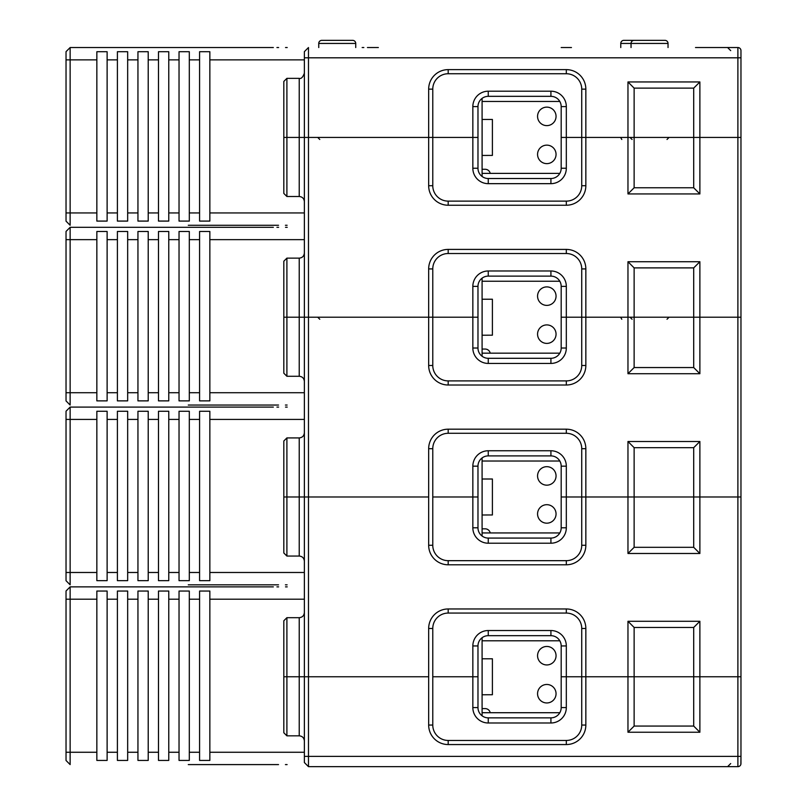 <?xml version="1.0" encoding="UTF-8"?>
<svg xmlns="http://www.w3.org/2000/svg" width="807" height="807" viewBox="0 0 807 807"><rect width="100%" height="100%" fill="white"/><g stroke="black" fill="none" stroke-linecap="round" stroke-linejoin="round"><path stroke-width="1.21" d="M730.698 47.542L695.493 47.542M730.698 763.563L727.611 766.65L737.891 766.65L737.891 756.381L740.967 756.381L740.967 763.563L740.967 50.619A3.087 3.087 0 0 0 737.891 47.542L727.611 47.542L737.891 47.542L737.891 137.432L740.967 137.432L699.881 137.432L737.891 137.432L737.891 317.212L740.967 317.212L699.881 317.212L737.891 317.212L737.891 496.981L740.967 496.981L699.881 496.981L737.891 496.981L737.891 676.76L740.967 676.76L699.881 676.76L737.891 676.76L737.891 756.381L308.476 756.381L308.476 137.432L299.226 137.432L432.774 137.432L428.668 137.432L428.668 185.711A19.519 19.519 0 0 0 448.188 205.23L566.322 205.23A19.519 19.519 0 0 0 585.842 185.711L581.736 185.711A15.414 15.414 0 0 1 566.322 201.125L448.188 201.125A15.414 15.414 0 0 1 432.774 185.711L432.774 137.432L472.841 137.432L472.841 106.615A15.414 15.414 0 0 1 488.255 91.201L550.919 91.201A15.414 15.414 0 0 1 566.322 106.615L566.322 137.432L561.188 137.432L581.736 137.432L581.736 89.143L585.842 89.143L585.842 137.432L581.736 137.432L699.881 137.432L699.881 81.951L627.967 81.951L634.131 88.124L693.707 88.124L699.881 81.951M286.899 137.432L283.822 137.432L283.822 81.446L286.899 78.36L286.899 137.432L299.226 137.432L283.822 137.432L283.822 193.418L286.899 196.494L286.899 137.432M581.736 185.711L581.736 137.432L566.322 137.432L566.322 168.249A15.414 15.414 0 0 1 550.919 183.663L488.255 183.663A15.414 15.414 0 0 1 472.841 168.249L472.841 137.432L477.976 137.432L432.774 137.432L432.774 89.143A15.414 15.414 0 0 1 448.188 73.74L448.188 69.624L566.322 69.624A19.519 19.519 0 0 1 585.842 89.143M428.668 268.923L432.774 268.923L432.774 317.212L472.841 317.212L472.841 286.384A15.414 15.414 0 0 1 488.255 270.981L550.919 270.981A15.414 15.414 0 0 1 566.322 286.384L566.322 317.212L627.967 317.212L585.842 317.212L585.842 268.923A19.519 19.519 0 0 0 566.322 249.403L448.188 249.403A19.519 19.519 0 0 0 428.668 268.923L428.668 317.212L304.37 317.212L304.37 51.648L308.476 47.542L308.476 137.432L428.668 137.432L428.668 89.143A19.519 19.519 0 0 1 448.188 69.624M561.188 106.615L561.188 168.249A10.269 10.269 0 0 1 550.919 178.518L488.255 178.518A10.269 10.269 0 0 1 477.976 168.249L477.976 106.615A10.269 10.269 0 0 1 488.255 96.336L550.919 96.336A10.269 10.269 0 0 1 561.188 106.615L566.322 106.615M740.967 50.619L740.866 49.832M740.634 49.237L739.958 48.339M585.842 185.711L585.842 137.432L627.967 137.432L627.967 193.932L699.881 193.932L699.881 137.432L627.967 137.432L627.967 81.951M699.881 193.932L693.707 187.769L693.707 88.124M693.707 187.769L634.131 187.769L634.131 88.124M566.322 69.624L566.322 73.74A15.414 15.414 0 0 1 581.736 89.143M566.322 73.74L448.188 73.74M482.092 169.278L485.168 169.278A5.135 5.135 0 0 1 490.202 173.384M546.813 125.62A9.25 9.25 0 0 0 556.053 116.369A9.25 9.25 0 0 0 546.813 107.129A9.25 9.25 0 0 0 537.563 116.369A9.25 9.25 0 0 0 546.813 125.62M546.813 145.139A9.25 9.25 0 0 0 537.563 154.379A9.25 9.25 0 0 0 546.813 163.629A9.25 9.25 0 0 0 556.053 154.379A9.25 9.25 0 0 0 546.813 145.139M482.092 98.393L482.092 176.471M482.092 349.058L485.168 349.058A5.135 5.135 0 0 1 490.202 353.163M546.813 305.389A9.25 9.25 0 0 0 556.053 296.149A9.25 9.25 0 0 0 546.813 286.899A9.25 9.25 0 0 0 537.563 296.149A9.25 9.25 0 0 0 546.813 305.389M546.813 324.908A9.25 9.25 0 0 0 537.563 334.159A9.25 9.25 0 0 0 546.813 343.399A9.25 9.25 0 0 0 556.053 334.159A9.25 9.25 0 0 0 546.813 324.908M482.092 278.173L482.092 356.24M482.092 528.827L485.168 528.827A5.135 5.135 0 0 1 490.202 532.943M546.813 485.168A9.25 9.25 0 0 0 556.053 475.928A9.25 9.25 0 0 0 546.813 466.678A9.25 9.25 0 0 0 537.563 475.928A9.25 9.25 0 0 0 546.813 485.168M546.813 504.688A9.25 9.25 0 0 0 537.563 513.938A9.25 9.25 0 0 0 546.813 523.178A9.25 9.25 0 0 0 556.053 513.938A9.25 9.25 0 0 0 546.813 504.688M482.092 457.942L482.092 536.019M482.092 708.607L485.168 708.607A5.135 5.135 0 0 1 490.202 712.712M546.813 664.948A9.25 9.25 0 0 0 556.053 655.698A9.25 9.25 0 0 0 546.813 646.457A9.25 9.25 0 0 0 537.563 655.698A9.25 9.25 0 0 0 546.813 664.948M546.813 684.467A9.25 9.25 0 0 0 537.563 693.707A9.25 9.25 0 0 0 546.813 702.958A9.25 9.25 0 0 0 556.053 693.707A9.25 9.25 0 0 0 546.813 684.467M482.092 637.722L482.092 715.799M482.092 101.47L559.816 101.47M559.816 173.384L482.092 173.384M482.132 155.408L482.132 119.456L492.401 119.456L492.401 155.408L482.092 155.448M482.092 281.25L559.816 281.25M559.816 353.163L482.092 353.163M482.132 335.177L482.132 299.226L492.401 299.226L492.401 335.177M482.092 461.029L559.816 461.029M559.816 532.943L482.092 532.943M482.132 514.967L482.132 479.005L492.401 479.005L492.401 514.967L482.092 514.997M482.092 640.808L559.816 640.808M559.816 712.712L482.092 712.712M482.132 694.736L482.132 658.784L492.401 658.784L492.401 694.736L482.092 694.777M428.668 365.49A19.519 19.519 0 0 0 448.188 385.01L566.322 385.01A19.519 19.519 0 0 0 585.842 365.49L585.842 317.212L561.188 317.212L566.322 317.212L566.322 348.029A15.414 15.414 0 0 1 550.919 363.432L488.255 363.432A15.414 15.414 0 0 1 472.841 348.029L472.841 317.212L428.668 317.212L432.774 317.212L432.774 365.49L428.668 365.49L428.668 317.212L299.226 317.212L304.37 317.212L304.37 496.981L299.226 496.981L308.476 496.981L304.37 496.981L304.37 676.76L299.226 676.76L308.476 676.76L304.37 676.76L304.37 762.544L308.476 766.65L737.891 766.65L308.476 766.65L308.476 756.381L304.37 756.381M627.967 261.73L627.967 373.712L699.881 373.712L699.881 317.212L627.967 317.212L699.881 317.212L699.881 261.73L627.967 261.73L634.131 267.894L693.707 267.894L699.881 261.73M699.881 373.712L693.707 367.548L693.707 267.894M693.707 367.548L634.131 367.548L634.131 267.894M634.131 187.769L627.967 193.932M585.842 365.49L581.736 365.49L581.736 268.923L585.842 268.923M566.322 249.403L566.322 253.519A15.414 15.414 0 0 1 581.736 268.923M566.322 253.519L448.188 253.519L448.188 249.403M432.774 268.923A15.414 15.414 0 0 1 448.188 253.519M286.899 317.212L283.822 317.212L283.822 261.216L286.899 258.139L286.899 317.212L299.226 317.212L283.822 317.212L283.822 373.197L286.899 376.274L286.899 317.212M477.976 317.212L472.841 317.212L477.976 317.212L477.976 286.384A10.269 10.269 0 0 1 488.255 276.115L550.919 276.115A10.269 10.269 0 0 1 561.188 286.384L561.188 348.029A10.269 10.269 0 0 1 550.919 358.298L488.255 358.298A10.269 10.269 0 0 1 477.976 348.029L477.976 317.212M585.842 448.702A19.519 19.519 0 0 0 566.322 429.183L448.188 429.183A19.519 19.519 0 0 0 428.668 448.702L432.774 448.702L432.774 496.981L472.841 496.981L472.841 466.164A15.414 15.414 0 0 1 488.255 450.76L550.919 450.76A15.414 15.414 0 0 1 566.322 466.164L566.322 496.981L561.188 496.981L581.736 496.981L581.736 448.702L585.842 448.702L585.842 496.981L581.736 496.981L699.881 496.981L699.881 441.51L627.967 441.51L634.131 447.673L693.707 447.673L699.881 441.51M428.668 448.702L428.668 545.27A19.519 19.519 0 0 0 448.188 564.789L566.322 564.789A19.519 19.519 0 0 0 585.842 545.27L585.842 496.981L627.967 496.981L627.967 553.481L699.881 553.481L699.881 496.981L627.967 496.981L627.967 441.51M428.668 496.981L308.476 496.981L428.668 496.981M699.881 553.481L693.707 547.317L693.707 447.673M693.707 547.317L634.131 547.317L634.131 447.673M634.131 367.548L627.967 373.712M566.322 429.183L566.322 433.288A15.414 15.414 0 0 1 581.736 448.702M566.322 433.288L448.188 433.288L448.188 429.183M432.774 448.702A15.414 15.414 0 0 1 448.188 433.288M286.899 496.981L283.822 496.981L283.822 440.995L286.899 437.919L286.899 496.981L299.226 496.981L283.822 496.981L283.822 552.977L286.899 556.053L286.899 496.981M585.842 545.27L581.736 545.27L581.736 496.981L566.322 496.981L566.322 527.798A15.414 15.414 0 0 1 550.919 543.212L488.255 543.212A15.414 15.414 0 0 1 472.841 527.798L472.841 496.981L477.976 496.981L432.774 496.981L432.774 545.27L428.668 545.27M477.976 466.164A10.269 10.269 0 0 1 488.255 455.894L550.919 455.894A10.269 10.269 0 0 1 561.188 466.164L561.188 527.798A10.269 10.269 0 0 1 550.919 538.077L488.255 538.077A10.269 10.269 0 0 1 477.976 527.798L477.976 466.164L472.841 466.164M581.736 365.49A15.414 15.414 0 0 1 566.322 380.904L448.188 380.904A15.414 15.414 0 0 1 432.774 365.49M585.842 628.482A19.519 19.519 0 0 0 566.322 608.962L448.188 608.962A19.519 19.519 0 0 0 428.668 628.482L432.774 628.482L432.774 676.76L472.841 676.76L472.841 645.943A15.414 15.414 0 0 1 488.255 630.529L550.919 630.529A15.414 15.414 0 0 1 566.322 645.943L566.322 676.76L561.188 676.76L581.736 676.76L581.736 628.482L585.842 628.482L585.842 676.76L581.736 676.76L699.881 676.76L699.881 621.289L627.967 621.289L634.131 627.453L693.707 627.453L699.881 621.289M428.668 628.482L428.668 725.049A19.519 19.519 0 0 0 448.188 744.558L566.322 744.558A19.519 19.519 0 0 0 585.842 725.049L585.842 676.76L627.967 676.76L627.967 732.231L699.881 732.231L699.881 676.76L627.967 676.76L627.967 621.289M428.668 676.76L308.476 676.76L428.668 676.76M634.131 627.453L634.131 726.068L693.707 726.068L693.707 627.453M634.131 547.317L627.967 553.481M566.322 608.962L566.322 613.068A15.414 15.414 0 0 1 581.736 628.482M566.322 613.068L448.188 613.068L448.188 608.962M432.774 628.482A15.414 15.414 0 0 1 448.188 613.068M286.899 676.76L283.822 676.76L283.822 620.775L286.899 617.688L286.899 676.76L299.226 676.76L283.822 676.76L283.822 732.746L286.899 735.833L286.899 676.76M585.842 725.049L581.736 725.049L581.736 676.76L566.322 676.76L566.322 707.578A15.414 15.414 0 0 1 550.919 722.991L488.255 722.991A15.414 15.414 0 0 1 472.841 707.578L472.841 676.76L477.976 676.76L432.774 676.76L432.774 725.049L428.668 725.049M477.976 645.943A10.269 10.269 0 0 1 488.255 635.674L550.919 635.674A10.269 10.269 0 0 1 561.188 645.943L561.188 707.578A10.269 10.269 0 0 1 550.919 717.857L488.255 717.857A10.269 10.269 0 0 1 477.976 707.578L477.976 645.943L472.841 645.943M581.736 545.27A15.414 15.414 0 0 1 566.322 560.673L448.188 560.673A15.414 15.414 0 0 1 432.774 545.27M695.493 766.65L737.891 766.65A3.087 3.087 180 0 0 740.967 763.563L740.967 756.381L740.866 764.35M634.131 726.068L627.967 732.231M699.881 732.231L693.707 726.068M308.476 766.65L304.37 762.544M737.891 766.65L739.041 766.428M739.958 765.853L740.634 764.955M448.188 744.558L448.188 740.453A15.414 15.414 0 0 1 432.774 725.049M448.188 740.453L566.322 740.453L566.322 744.558M581.736 725.049A15.414 15.414 0 0 1 566.322 740.453M318.745 47.542L318.745 43.437A3.087 3.087 0 0 1 321.832 40.35L352.649 40.35A3.087 3.087 0 0 1 355.736 43.437L355.736 47.542M321.832 40.35L352.649 40.35M620.775 47.542L620.775 43.437L668.035 43.437L668.035 47.542M654.679 40.35L623.851 40.35A3.087 3.087 0 0 0 620.775 43.437M631.044 47.542L631.044 43.437A3.087 3.087 0 0 1 634.131 40.35L664.948 40.35A3.087 3.087 0 0 1 668.035 43.437M148.216 59.869L148.216 221.088L137.947 221.088L137.947 51.719L148.216 51.719L148.216 59.869L158.485 59.869L158.485 221.088L168.764 221.088L168.764 51.719L158.485 51.719L158.485 59.869M198.421 225.264L278.526 225.264M209.85 221.088L209.85 51.719L199.581 51.719L199.581 221.088L209.85 221.088M189.312 221.088L189.312 51.719L179.033 51.719L179.033 221.088L189.312 221.088M127.667 221.088L127.667 51.719L117.398 51.719L117.398 221.088L127.667 221.088M107.119 221.088L107.119 51.719L96.85 51.719L96.85 221.088L107.119 221.088M66.033 212.937L66.033 221.158L70.138 225.264L70.138 212.937L66.033 212.937L66.033 51.648L70.138 47.542L198.421 47.542M188.283 225.264L243.058 225.264M262.325 225.264L276.831 225.264M273.24 225.264L235.533 225.264M285.416 225.264L287.11 225.264M223.347 225.264L233.485 225.264M273.341 47.542L70.138 47.542L70.138 212.937L96.85 212.937M571.467 47.542L561.188 47.542L571.467 47.542M271.646 47.542L188.283 47.542M278.627 47.542L276.932 47.542M287.211 47.542L285.517 47.542M378.352 47.542L367.437 47.542M363.846 47.542L362.151 47.542M233.485 47.542L223.347 47.542M148.216 239.649L148.216 400.867L137.947 400.867L137.947 231.488L148.216 231.488L148.216 239.649L158.485 239.649L158.485 400.867L168.764 400.867L168.764 231.488L158.485 231.488L158.485 239.649M198.421 405.043L278.526 405.043M209.85 400.867L209.85 231.488L199.581 231.488L199.581 400.867L209.85 400.867M189.312 400.867L189.312 231.488L179.033 231.488L179.033 400.867L189.312 400.867M127.667 400.867L127.667 231.488L117.398 231.488L117.398 400.867L127.667 400.867M107.119 400.867L107.119 231.488L96.85 231.488L96.85 400.867L107.119 400.867M66.033 392.716L66.033 400.928L70.138 405.043L70.138 392.716L66.033 392.716L66.033 231.427L70.138 227.322L198.421 227.322M188.283 405.043L243.058 405.043M262.325 405.043L276.831 405.043M273.24 405.043L235.533 405.043M285.416 405.043L287.11 405.043M223.347 405.043L233.485 405.043M273.341 227.322L70.138 227.322L70.138 392.716L96.85 392.716M271.646 227.322L188.283 227.322M278.627 227.322L276.932 227.322M287.211 227.322L285.517 227.322M233.485 227.322L223.347 227.322M148.216 419.428L148.216 580.647L137.947 580.647L137.947 411.267L148.216 411.267L148.216 419.428L158.485 419.428L158.485 580.647L168.764 580.647L168.764 411.267L158.485 411.267L158.485 419.428M198.421 584.823L278.526 584.823M209.85 580.647L209.85 411.267L199.581 411.267L199.581 580.647L209.85 580.647M189.312 580.647L189.312 411.267L179.033 411.267L179.033 580.647L189.312 580.647M127.667 580.647L127.667 411.267L117.398 411.267L117.398 580.647L127.667 580.647M107.119 580.647L107.119 411.267L96.85 411.267L96.85 580.647L107.119 580.647M66.033 572.486L66.033 580.707L70.138 584.823L70.138 572.486L66.033 572.486L66.033 411.207L70.138 407.091L198.421 407.091M188.283 584.823L243.058 584.823M262.325 584.823L276.831 584.823M273.24 584.823L235.533 584.823M285.416 584.823L287.11 584.823M223.347 584.823L233.485 584.823M273.341 407.091L70.138 407.091L70.138 572.486L96.85 572.486M271.646 407.091L188.283 407.091M278.627 407.091L276.932 407.091M287.211 407.091L285.517 407.091M233.485 407.091L223.347 407.091M148.216 599.197L148.216 760.426L137.947 760.426L137.947 591.047L148.216 591.047L148.216 599.197L158.485 599.197L158.485 760.426L168.764 760.426L168.764 591.047L158.485 591.047L158.485 599.197M198.421 764.592L278.526 764.592M209.85 760.426L209.85 591.047L199.581 591.047L199.581 760.426L209.85 760.426M189.312 760.426L189.312 591.047L179.033 591.047L179.033 760.426L189.312 760.426M127.667 760.426L127.667 591.047L117.398 591.047L117.398 760.426L127.667 760.426M107.119 760.426L107.119 591.047L96.85 591.047L96.85 760.426L107.119 760.426M66.033 752.265L66.033 760.487L70.138 764.592L70.138 752.265L66.033 752.265L66.033 590.986L70.138 586.871L198.421 586.871M188.283 764.592L243.058 764.592M262.325 764.592L276.831 764.592M273.24 764.592L235.533 764.592M285.416 764.592L287.11 764.592M223.347 764.592L233.485 764.592M273.341 586.871L70.138 586.871L70.138 752.265L96.85 752.265M271.646 586.871L188.283 586.871M278.627 586.871L276.932 586.871M287.211 586.871L285.517 586.871M233.485 586.871L223.347 586.871M286.899 78.36L299.226 78.36L299.226 196.494C302.353 196.807 304.057 198.512 304.37 201.639M550.919 91.201L550.919 96.336M488.255 91.201L488.255 96.336M472.841 106.615L477.976 106.615M740.967 57.811L304.37 57.811M428.668 89.143L432.774 89.143M566.322 168.249L561.188 168.249M472.841 168.249L477.976 168.249M488.255 270.981L488.255 276.115M472.841 286.384L477.976 286.384M566.322 286.384L561.188 286.384M550.919 270.981L550.919 276.115M286.899 258.139L299.226 258.139L299.226 376.274C302.322 376.556 304.037 378.261 304.37 381.408M432.774 185.711L428.668 185.711M566.322 201.125L566.322 205.23M448.188 205.23L448.188 201.125M550.919 183.663L550.919 178.518M488.255 183.663L488.255 178.518M566.322 348.029L561.188 348.029M472.841 348.029L477.976 348.029M488.255 450.76L488.255 455.894M566.322 466.164L561.188 466.164M550.919 450.76L550.919 455.894M286.899 437.919L299.226 437.919L299.226 556.053C302.353 556.356 304.057 558.071 304.37 561.188M566.322 380.904L566.322 385.01M448.188 385.01L448.188 380.904M550.919 363.432L550.919 358.298M488.255 363.432L488.255 358.298M566.322 527.798L561.188 527.798M472.841 527.798L477.976 527.798M488.255 630.529L488.255 635.674M566.322 645.943L561.188 645.943M550.919 630.529L550.919 635.674M286.899 617.688L299.226 617.688L299.226 735.833C302.353 736.135 304.057 737.85 304.37 740.967M566.322 560.673L566.322 564.789M448.188 564.789L448.188 560.673M550.919 543.212L550.919 538.077M488.255 543.212L488.255 538.077M566.322 707.578L561.188 707.578M472.841 707.578L477.976 707.578M488.255 722.991L488.255 717.857M550.919 722.991L550.919 717.857M318.745 43.437L355.736 43.437M158.485 212.937L148.216 212.937M304.37 212.937L209.85 212.937M199.581 212.937L189.312 212.937M179.033 212.937L168.764 212.937M137.947 212.937L127.667 212.937M117.398 212.937L107.119 212.937M209.85 59.869L304.37 59.869M189.312 59.869L199.581 59.869M168.764 59.869L179.033 59.869M66.033 59.869L96.85 59.869M107.119 59.869L117.398 59.869M127.667 59.869L137.947 59.869M158.485 392.716L148.216 392.716M304.37 392.716L209.85 392.716M199.581 392.716L189.312 392.716M179.033 392.716L168.764 392.716M137.947 392.716L127.667 392.716M117.398 392.716L107.119 392.716M209.85 239.649L304.37 239.649M189.312 239.649L199.581 239.649M168.764 239.649L179.033 239.649M66.033 239.649L96.85 239.649M107.119 239.649L117.398 239.649M127.667 239.649L137.947 239.649M158.485 572.486L148.216 572.486M304.37 572.486L209.85 572.486M199.581 572.486L189.312 572.486M179.033 572.486L168.764 572.486M137.947 572.486L127.667 572.486M117.398 572.486L107.119 572.486M209.85 419.428L304.37 419.428M189.312 419.428L199.581 419.428M168.764 419.428L179.033 419.428M66.033 419.428L96.85 419.428M107.119 419.428L117.398 419.428M127.667 419.428L137.947 419.428M158.485 752.265L148.216 752.265M304.37 752.265L209.85 752.265M199.581 752.265L189.312 752.265M179.033 752.265L168.764 752.265M137.947 752.265L127.667 752.265M117.398 752.265L107.119 752.265M209.85 599.197L304.37 599.197M189.312 599.197L199.581 599.197M168.764 599.197L179.033 599.197M66.033 599.197L96.85 599.197M107.119 599.197L117.398 599.197M127.667 599.197L137.947 599.197M299.226 78.36C301.122 79.036 302.837 77.321 304.37 73.225M730.698 50.619L727.611 47.542M482.092 335.228L492.401 335.187M621.804 139.48L620.775 137.704M667.006 139.48L669.053 137.432M632.073 139.48L630.015 137.432M319.774 139.48L317.726 137.432M299.226 196.494L286.899 196.494M299.226 258.139C302.353 257.837 304.057 256.122 304.37 253.005M621.804 319.259L620.775 317.484M667.006 319.259L669.053 317.212M632.073 319.259L630.015 317.212M319.774 319.259L317.726 317.212M299.226 376.274L286.899 376.274M299.226 437.919C302.353 437.606 304.057 435.901 304.37 432.774M299.226 556.053L286.899 556.053M299.226 617.688C302.353 617.385 304.057 615.67 304.37 612.553M299.226 735.833L286.899 735.833"/></g></svg>
